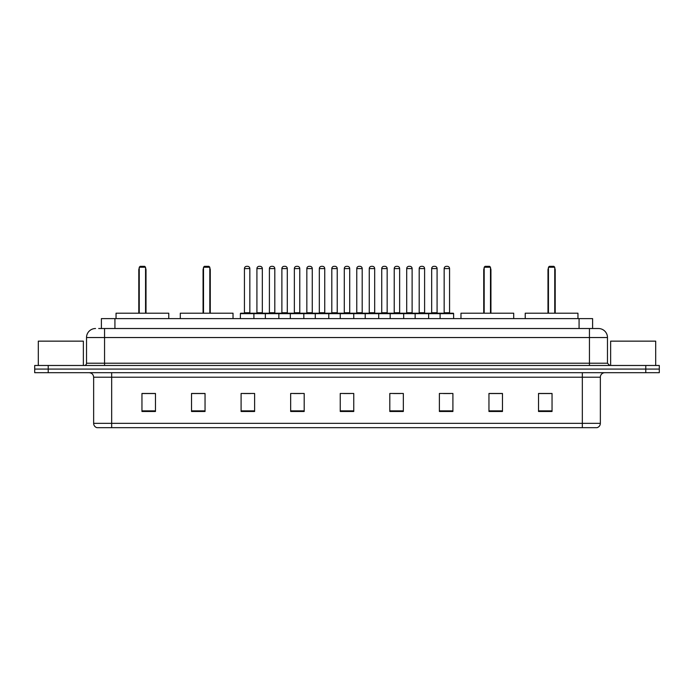 <?xml version="1.0" encoding="UTF-8"?>
<svg xmlns="http://www.w3.org/2000/svg" width="694" height="694" viewBox="0 0 694 694"><rect width="100%" height="100%" fill="white"/><g stroke="black" fill="none" stroke-linecap="round" stroke-linejoin="round"><path stroke-width="1.04" d="M98.695 328.522L104.551 328.522L98.695 328.522L101.402 328.522L101.402 318.607L592.598 318.607L592.598 328.522M95.538 328.522A9.013 9.013 0 0 0 86.524 337.536L86.524 363.222A2.256 2.256 0 0 1 84.269 365.478M607.476 337.536L104.551 337.536L104.551 328.522L598.462 328.522A9.013 9.013 0 0 1 607.476 337.536L607.476 363.222L609.731 365.478M48.216 365.478L34.7 365.478L34.7 369.078L48.216 369.078L34.7 369.078L34.7 372.687L48.216 372.687L48.216 369.078L645.784 369.078L48.216 369.078L48.216 365.478L645.784 365.478L645.784 369.078L659.3 369.078L645.784 369.078L645.784 372.687L48.216 372.687M659.3 365.478L659.3 369.078L659.3 365.478L645.784 365.478M598.323 328.522L595.305 328.522M596.883 427.669L97.117 427.669M96.891 427.669A4.502 4.502 0 0 1 93.647 423.34L111.673 423.34L111.673 427.669L582.327 427.669L582.327 423.34L600.353 423.34L600.353 377.198A4.502 4.502 0 0 1 604.864 372.687M93.647 423.34L93.647 377.198C93.378 374.456 91.877 372.956 89.136 372.687M552.042 411.49L552.042 393.463L538.527 393.463L538.527 411.49L552.042 411.49M502.473 411.49L502.473 393.463L488.958 393.463L488.958 411.49L502.473 411.49M452.904 411.49L452.904 393.463L439.38 393.463L439.38 411.49L452.904 411.49M403.335 411.49L403.335 393.463L389.811 393.463L389.811 411.49L403.335 411.49M155.473 411.49L155.473 393.463L141.958 393.463L141.958 411.49L155.473 411.49M205.042 411.49L205.042 393.463L191.527 393.463L191.527 411.49L205.042 411.49M254.62 411.49L254.62 393.463L241.096 393.463L241.096 411.49L254.62 411.49M304.189 411.49L304.189 393.463L290.665 393.463L290.665 411.49L304.189 411.49M353.758 411.49L353.758 393.463L340.242 393.463L340.242 411.49L353.758 411.49M659.3 372.687L659.3 369.078L659.3 372.687L645.784 372.687M582.327 427.669L596.753 427.669M443.483 393.55L450.241 393.55M293.692 393.55L300.45 393.55M243.759 393.55L250.517 393.55M393.55 393.55L400.308 393.55M343.617 393.55L350.383 393.55M205.042 393.55L191.527 393.55M155.473 393.55L141.958 393.55M502.473 393.55L488.958 393.55M552.042 393.55L538.527 393.55M83.367 365.478L83.367 341.144L38.309 341.144L38.309 365.478M168.772 318.607L168.772 313.202L116.045 313.202L116.045 318.607M139.251 267.233L140.153 266.331L144.656 266.331L145.558 267.233L139.251 267.233L139.251 313.202M145.558 267.233L145.558 313.202M146.009 313.202L146.009 269.94A3.609 3.609 0 0 0 145.558 268.196M138.8 313.202L138.8 269.94L139.251 269.94M655.691 365.478L655.691 341.144L610.633 341.144L610.633 365.478M233.028 318.607L233.028 313.202L180.301 313.202L180.301 318.607M203.516 267.233L204.418 266.331L208.92 266.331L209.822 267.233L203.516 267.233L203.516 313.202M209.822 267.233L209.822 313.202M210.273 313.202L210.273 269.94A3.609 3.609 0 0 0 209.822 268.196M203.064 313.202L203.064 269.94L203.516 269.94M513.699 318.607L513.699 313.202L460.972 313.202L460.972 318.607M484.178 267.233L485.08 266.331L489.582 266.331L490.485 267.233L484.178 267.233L484.178 313.202M490.485 267.233L490.485 313.202M490.936 313.202L490.936 269.94A3.609 3.609 0 0 0 490.485 268.196M483.727 313.202L483.727 269.94L484.178 269.94M577.955 318.607L577.955 313.202L525.228 313.202L525.228 318.607M548.442 267.233L549.344 266.331L553.847 266.331L554.749 267.233L548.442 267.233L548.442 313.202M554.749 267.233L554.749 313.202M555.2 313.202L555.2 269.94A3.609 3.609 0 0 0 554.749 268.196M547.991 313.202L547.991 269.94L548.442 269.94M440.1 318.607L440.1 313.653A0.451 0.451 0 0 1 440.551 313.202L453.173 313.202A0.451 0.451 0 0 1 453.624 313.653L240.376 313.653A0.451 0.451 0 0 1 240.827 313.202L253.449 313.202A0.451 0.451 0 0 1 253.9 313.653L253.9 318.607M249.84 268.587L244.435 268.587A2.256 2.256 0 0 1 246.682 266.331L247.584 266.331A2.256 2.256 0 0 1 249.84 268.587L249.84 312.751A0.451 0.451 0 0 0 250.291 313.202M244.435 268.587L244.435 312.751A0.451 0.451 0 0 1 243.984 313.202M247.584 266.331L246.682 266.331M240.376 313.653L240.376 318.607M265.342 318.607L265.342 313.653A0.451 0.451 0 0 1 265.793 313.202L278.415 313.202A0.451 0.451 0 0 1 278.858 313.653L278.858 318.607M274.807 268.587L269.402 268.587A2.256 2.256 0 0 1 271.649 266.331L272.551 266.331A2.256 2.256 0 0 1 274.807 268.587L274.807 312.751A0.451 0.451 0 0 0 275.258 313.202M269.402 268.587L269.402 312.751A0.451 0.451 0 0 1 268.951 313.202M272.551 266.331L271.649 266.331M290.309 318.607L290.309 313.653A0.451 0.451 0 0 1 290.76 313.202L303.373 313.202A0.451 0.451 0 0 1 303.825 313.653L303.825 318.607M299.773 268.587L294.36 268.587A2.256 2.256 0 0 1 296.616 266.331L297.518 266.331A2.256 2.256 0 0 1 299.773 268.587L299.773 312.751A0.451 0.451 0 0 0 300.224 313.202M294.36 268.587L294.36 312.751A0.451 0.451 0 0 1 293.918 313.202M297.518 266.331L296.616 266.331M315.276 318.607L315.276 313.653A0.451 0.451 0 0 1 315.727 313.202L328.34 313.202A0.451 0.451 0 0 1 328.791 313.653L328.791 318.607M324.74 268.587L319.327 268.587A2.256 2.256 0 0 1 321.582 266.331L322.484 266.331A2.256 2.256 0 0 1 324.74 268.587L324.74 312.751A0.451 0.451 0 0 0 325.191 313.202M319.327 268.587L319.327 312.751A0.451 0.451 0 0 1 318.876 313.202M322.484 266.331L321.582 266.331M340.242 318.607L340.242 313.653A0.451 0.451 0 0 1 340.693 313.202L353.307 313.202A0.451 0.451 0 0 1 353.758 313.653L353.758 318.607M349.707 268.587L344.293 268.587A2.256 2.256 0 0 1 346.549 266.331L347.451 266.331A2.256 2.256 0 0 1 349.707 268.587L349.707 312.751A0.451 0.451 0 0 0 350.158 313.202M344.293 268.587L344.293 312.751A0.451 0.451 0 0 1 343.842 313.202M347.451 266.331L346.549 266.331M365.209 318.607L365.209 313.653A0.451 0.451 0 0 1 365.66 313.202L378.273 313.202A0.451 0.451 0 0 1 378.724 313.653L378.724 318.607M374.673 312.751A0.451 0.451 0 0 0 375.124 313.202L368.809 313.202A0.451 0.451 0 0 0 369.26 312.751L374.673 312.751L374.673 268.587A2.256 2.256 0 0 0 372.418 266.331L371.516 266.331L372.418 266.331M374.673 268.587L369.26 268.587A2.256 2.256 0 0 1 371.516 266.331M369.26 268.587L369.26 312.751M390.175 318.607L390.175 313.653A0.451 0.451 0 0 1 390.627 313.202L403.24 313.202A0.451 0.451 0 0 1 403.691 313.653L403.691 318.607M399.64 312.751A0.451 0.451 0 0 0 400.082 313.202L393.776 313.202A0.451 0.451 0 0 0 394.227 312.751L399.64 312.751L399.64 268.587A2.256 2.256 0 0 0 397.384 266.331L396.482 266.331L397.384 266.331M399.64 268.587L394.227 268.587A2.256 2.256 0 0 1 396.482 266.331M394.227 268.587L394.227 312.751M415.142 318.607L415.142 313.653A0.451 0.451 0 0 1 415.585 313.202L428.207 313.202A0.451 0.451 0 0 1 428.658 313.653L428.658 318.607M424.598 312.751A0.451 0.451 0 0 0 425.049 313.202L418.742 313.202A0.451 0.451 0 0 0 419.193 312.751L424.598 312.751L424.598 268.587A2.256 2.256 0 0 0 422.351 266.331L421.449 266.331L422.351 266.331M424.598 268.587L419.193 268.587A2.256 2.256 0 0 1 421.449 266.331M419.193 268.587L419.193 312.751M449.565 312.751A0.451 0.451 0 0 0 450.016 313.202L443.709 313.202A0.451 0.451 0 0 0 444.16 312.751L449.565 312.751L449.565 268.587A2.256 2.256 0 0 0 447.318 266.331L446.416 266.331L447.318 266.331M449.565 268.587L444.16 268.587A2.256 2.256 0 0 1 446.416 266.331M444.16 268.587L444.16 312.751M453.624 313.653L453.624 318.607M265.932 313.202L253.31 313.202M256.919 268.587A2.256 2.256 0 0 1 259.166 266.331L260.068 266.331A2.256 2.256 0 0 1 262.323 268.587L256.919 268.587L256.919 312.751A0.451 0.451 0 0 1 256.468 313.202M262.323 268.587L262.323 312.751A0.451 0.451 0 0 0 262.774 313.202M290.89 313.202L278.277 313.202M281.885 268.587A2.256 2.256 0 0 1 284.132 266.331L285.034 266.331A2.256 2.256 0 0 1 287.29 268.587L281.885 268.587L281.885 312.751A0.451 0.451 0 0 1 281.434 313.202M287.29 268.587L287.29 312.751A0.451 0.451 0 0 0 287.741 313.202M315.857 313.202L303.243 313.202M306.843 268.587A2.256 2.256 0 0 1 309.099 266.331L310.001 266.331A2.256 2.256 0 0 1 312.257 268.587L306.843 268.587L306.843 312.751A0.451 0.451 0 0 1 306.392 313.202M312.257 268.587L312.257 312.751A0.451 0.451 0 0 0 312.708 313.202M340.823 313.202L328.21 313.202M331.81 268.587A2.256 2.256 0 0 1 334.066 266.331L334.968 266.331A2.256 2.256 0 0 1 337.223 268.587L331.81 268.587L331.81 312.751A0.451 0.451 0 0 1 331.359 313.202M337.223 268.587L337.223 312.751A0.451 0.451 0 0 0 337.674 313.202M365.79 313.202L353.177 313.202M356.777 268.587A2.256 2.256 0 0 1 359.032 266.331L359.934 266.331A2.256 2.256 0 0 1 362.19 268.587L356.777 268.587L356.777 312.751A0.451 0.451 0 0 1 356.326 313.202M362.19 268.587L362.19 312.751A0.451 0.451 0 0 0 362.641 313.202M390.757 313.202L378.143 313.202M381.743 268.587A2.256 2.256 0 0 1 383.999 266.331L384.901 266.331A2.256 2.256 0 0 1 387.157 268.587L381.743 268.587L381.743 312.751A0.451 0.451 0 0 1 381.292 313.202M387.157 268.587L387.157 312.751A0.451 0.451 0 0 0 387.608 313.202M415.723 313.202L403.11 313.202M406.71 268.587A2.256 2.256 0 0 1 408.966 266.331L409.868 266.331A2.256 2.256 0 0 1 412.115 268.587L406.71 268.587L406.71 312.751A0.451 0.451 0 0 1 406.259 313.202M412.115 268.587L412.115 312.751A0.451 0.451 0 0 0 412.566 313.202M440.69 313.202L428.068 313.202M431.677 268.587A2.256 2.256 0 0 1 433.932 266.331L434.834 266.331A2.256 2.256 0 0 1 437.081 268.587L431.677 268.587L431.677 312.751A0.451 0.451 0 0 1 431.226 313.202M437.081 268.587L437.081 312.751A0.451 0.451 0 0 0 437.532 313.202M114.926 328.522L114.926 318.607M579.074 328.522L579.074 318.607M104.551 365.478L104.551 337.536L86.524 337.536M86.524 363.222L607.476 363.222M589.449 328.522L589.449 365.478M582.327 372.687L582.327 377.198L93.647 377.198M600.353 377.198L582.327 377.198L582.327 423.34L111.673 423.34L111.673 372.687M353.758 410.865L340.242 410.865M304.189 410.865L290.665 410.865M254.62 410.865L241.096 410.865M205.042 410.865L191.527 410.865M155.473 410.865L141.958 410.865M403.335 410.865L389.811 410.865M452.904 410.865L439.38 410.865M502.473 410.865L488.958 410.865M552.042 410.865L538.527 410.865M145.558 269.94L146.009 269.94M209.822 269.94L210.273 269.94M490.485 269.94L490.936 269.94M554.749 269.94L555.2 269.94M244.435 312.751L249.84 312.751M269.402 312.751L274.807 312.751M294.36 312.751L299.773 312.751M319.327 312.751L324.74 312.751M344.293 312.751L349.707 312.751M256.919 312.751L262.323 312.751M281.885 312.751L287.29 312.751M306.843 312.751L312.257 312.751M331.81 312.751L337.223 312.751M356.777 312.751L362.19 312.751M381.743 312.751L387.157 312.751M406.71 312.751L412.115 312.751M431.677 312.751L437.081 312.751M597.109 427.669C599.148 426.94 600.232 425.5 600.353 423.34M139.251 268.196A3.609 3.609 0 0 0 138.8 269.94M203.516 268.196A3.609 3.609 0 0 0 203.064 269.94M484.178 268.196A3.609 3.609 0 0 0 483.727 269.94M548.442 268.196A3.609 3.609 0 0 0 547.991 269.94"/></g></svg>
